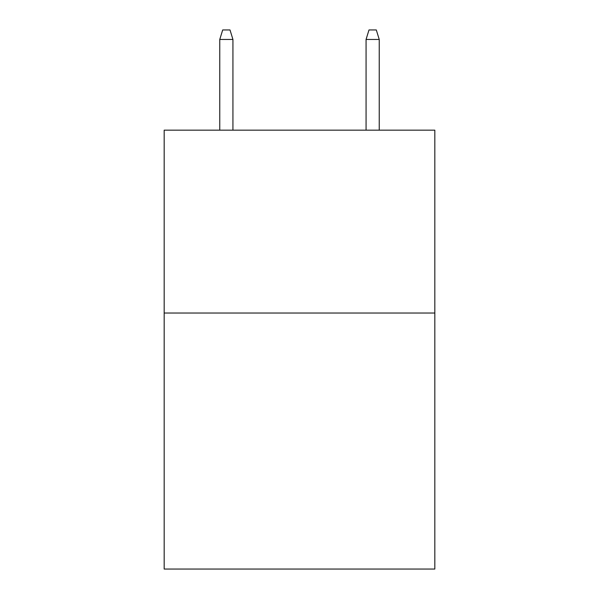 <?xml version="1.0" encoding="UTF-8"?>
<svg xmlns="http://www.w3.org/2000/svg" width="599" height="599" viewBox="0 0 599 599"><rect width="100%" height="100%" fill="white"/><g stroke="black" fill="none" stroke-linecap="round" stroke-linejoin="round"><path stroke-width="0.9" d="M434.822 313.03L434.822 569.05L164.178 569.05L164.178 130.163L434.822 130.163L434.822 313.03L164.178 313.03M232.936 130.163L232.936 39.459L219.766 39.459L219.766 130.163M219.766 39.459L222.693 29.95L230.009 29.95L232.936 39.459M366.064 39.459L368.991 29.95L376.307 29.95L379.234 39.459L366.064 39.459L366.064 130.163M379.234 39.459L379.234 130.163"/></g></svg>
